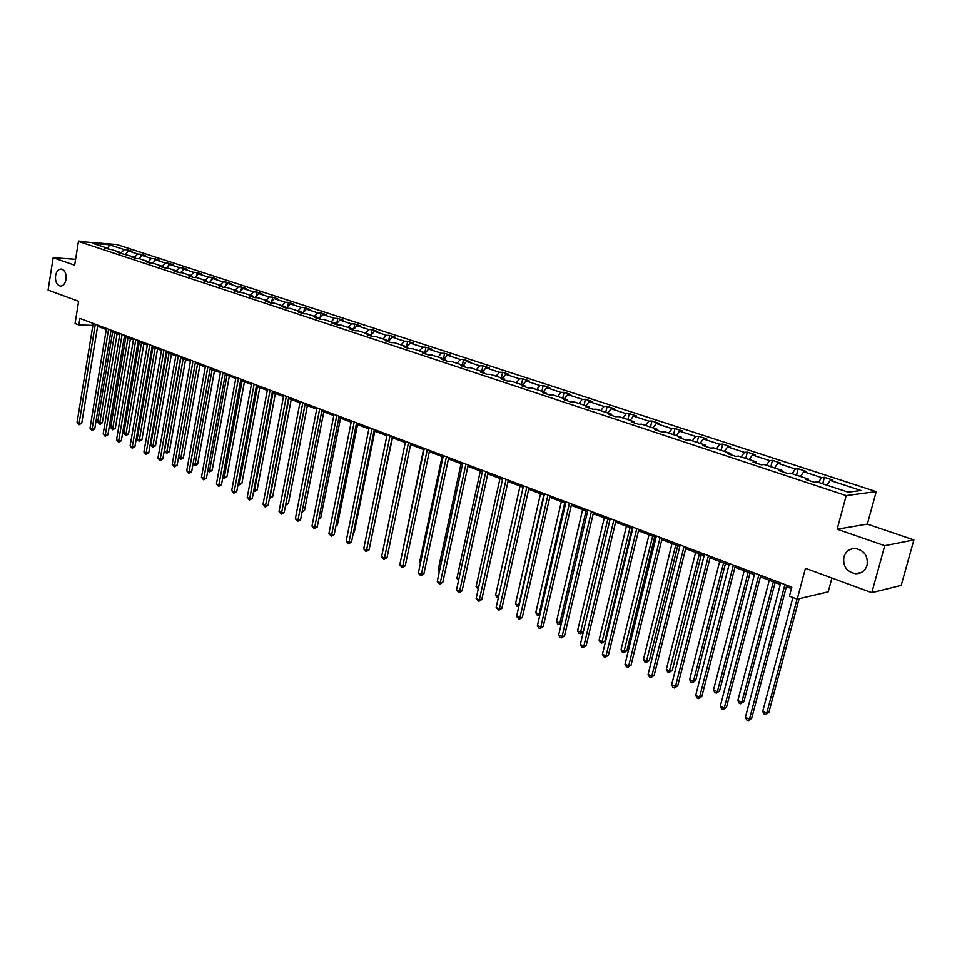 <?xml version="1.0" encoding="UTF-8"?>
<svg xmlns="http://www.w3.org/2000/svg" width="962" height="962" viewBox="0 0 962 962"><rect width="100%" height="100%" fill="white"/><g stroke="black" fill="none" stroke-linecap="round" stroke-linejoin="round"><path stroke-width="1.44" d="M66.053 279.413C65.115 283.838 63.191 286.051 60.269 286.051C56.686 284.896 55.123 281.433 55.568 275.673C56.505 271.236 58.441 269.023 61.376 269.023C64.947 270.19 66.498 273.653 66.053 279.413M867.063 565.259C865.163 570.839 861.351 573.653 855.615 573.713C846.68 571.837 842.772 566.269 843.878 556.986C845.766 551.358 849.626 548.532 855.446 548.496C864.309 550.408 868.181 556 867.063 565.259M913.9 539.935L867.351 524.11L837.168 529.208L884.751 545.694L913.9 539.935L901.202 585.365L871.8 592.676L805.434 568.289L797.233 599.134L828.186 591.846L831.914 578.018M884.751 545.694L871.8 592.676M75.601 259.259L53.163 257.696L48.1 290.055L78.631 301.274L75.072 323.497L78.86 324.94L92.893 325.372M876.214 491.606L116.835 244.492L78.451 241.39L846.199 495.598L876.214 491.606L867.351 524.11M121.152 252.681L124.266 249.579L127.705 249.843L127.309 252.236M108.165 248.773L109.247 244.673L124.266 249.579M125.373 254.148L128.559 250.986L131.998 251.25L127.705 249.843M128.559 250.986L137.734 253.98L141.161 254.245L140.741 256.758M138.841 258.658L142.087 255.411L145.515 255.664L141.161 254.245M142.087 255.411L151.407 258.453L154.834 258.706L154.389 261.363M152.513 263.251L155.832 259.908L159.259 260.149L154.834 258.706M155.832 259.908L165.308 262.999L168.723 263.239L168.242 266.053M166.414 267.905L169.805 264.466L173.232 264.718L168.723 263.239M169.805 264.466L179.425 267.616L182.852 267.857L182.335 270.815M180.543 272.655L183.995 269.12L187.422 269.348L182.852 267.857M183.995 269.12L193.783 272.306L197.198 272.535L196.645 275.661M194.889 277.477L198.425 273.833L201.852 274.062L197.198 272.535M198.425 273.833L208.369 277.08L211.784 277.296L211.195 280.603M209.488 282.383L213.095 278.631L216.51 278.848L211.784 277.296M213.095 278.631L223.208 281.938L226.611 282.143L225.986 285.618M224.314 287.361L228.018 283.501L231.421 283.718L226.611 282.143M228.018 283.501L238.287 286.868L241.69 287.073L241.029 290.728M239.406 292.448L243.182 288.468L246.585 288.66L241.69 287.073M243.182 288.468L253.631 291.883L257.034 292.075L256.325 295.935M254.738 297.607L258.598 293.506L262.001 293.699L257.034 292.075M258.598 293.506L269.228 296.981L272.631 297.162L271.873 301.226M270.394 302.814L274.29 298.641L277.681 298.821L272.631 297.162M274.29 298.641L285.101 302.176L288.492 302.345L287.686 306.625M286.339 308.08L290.247 303.86L293.626 304.028L288.492 302.345M290.247 303.86L301.25 307.455L304.629 307.612L303.764 312.121M302.573 313.432L306.493 309.163L309.86 309.319L304.629 307.612M306.493 309.163L317.688 312.83L321.055 312.975L320.13 317.725M319.083 318.879L323.016 314.574L326.371 314.718L321.055 312.975M323.016 314.574L334.403 318.302L337.758 318.434L336.784 323.436M335.954 324.362L339.827 320.069L343.181 320.202L337.758 318.434M339.827 320.069L351.431 323.857L354.774 323.99L353.727 329.257M353.21 329.846L356.95 325.673L360.293 325.793L354.774 323.99M356.95 325.673L368.759 329.533L372.09 329.641L370.983 335.197M370.791 335.413L374.374 331.373L377.705 331.469L372.09 329.641M374.374 331.373L386.399 335.293L389.718 335.401L388.612 340.897M388.684 341.077L392.123 337.169L395.442 337.265L389.718 335.401M392.123 337.169L404.365 341.173L407.672 341.257L406.553 346.693M406.926 346.837L410.197 343.085L413.504 343.157L407.672 341.257M410.197 343.085L422.667 347.162L425.962 347.234L424.819 352.717M425.336 352.886L428.607 349.098L431.89 349.17L425.962 347.234M428.607 349.098L441.305 353.258L444.588 353.307L443.422 358.838M444.095 359.067L447.354 355.231L450.625 355.279L444.588 353.307M447.354 355.231L460.305 359.463L463.564 359.511L462.373 365.091M463.191 365.356L466.474 361.484L469.721 361.52L463.564 359.511M466.474 361.484L479.665 365.8L482.9 365.825L481.685 371.452M482.671 371.765L485.942 367.845L489.177 367.869L482.9 365.825M485.942 367.845L499.386 372.246L502.609 372.258L501.37 377.934M502.513 378.306L505.796 374.338L509.006 374.35L502.609 372.258M505.796 374.338L519.504 378.824L522.703 378.812L521.428 384.535M522.751 384.968L526.034 380.964L529.22 380.94L522.703 378.812M526.034 380.964L540.007 385.534L543.181 385.509L541.895 391.281M543.386 391.774L546.669 387.71L549.831 387.674L543.181 385.509M546.669 387.71L560.918 392.364L564.069 392.328L562.746 398.148M564.429 398.701L567.712 394.588L570.863 394.54L564.069 392.328M567.712 394.588L582.25 399.338L585.377 399.278L584.03 405.158M585.894 405.772L589.177 401.611L592.303 401.539L585.377 399.278M589.177 401.611L604.016 406.457L607.118 406.373L605.735 412.313M607.792 412.987L611.086 408.766L614.177 408.682L607.118 406.373M611.086 408.766L626.226 413.72L629.292 413.624L627.873 419.612M630.146 420.358L633.441 416.077L636.495 415.969L629.292 413.624M633.441 416.077L648.893 421.14L651.923 421.007L650.48 427.056M652.97 427.874L656.252 423.545L659.283 423.412L651.923 421.007M656.252 423.545L672.029 428.703L675.035 428.547L673.544 434.656M676.262 435.545L679.545 431.156L682.539 431L675.035 428.547M679.545 431.156L695.658 436.423L698.628 436.255L697.101 442.412M700.047 443.386L703.33 438.937L706.288 438.756L698.628 436.255M703.33 438.937L719.78 444.312L722.715 444.119L721.163 450.336M724.35 451.382L727.633 446.885L730.543 446.681L722.715 444.119M727.633 446.885L744.432 452.38L747.33 452.152L745.73 458.429M749.17 459.559L752.44 455.002L755.326 454.761L747.33 452.152M752.44 455.002L769.612 460.606L772.462 460.365L770.839 466.702M774.53 467.917L777.801 463.287L780.639 463.035L772.462 460.365M777.801 463.287L795.358 469.023L798.159 468.759L796.488 475.156M800.456 476.455L803.727 471.765L806.517 471.476L798.159 468.759M803.727 471.765L821.668 477.633L824.422 477.332L822.714 483.79M826.959 485.197L830.218 480.435L832.96 480.122L824.422 477.332M830.218 480.435L861.014 490.5L848.135 492.171L817.075 481.938L814.237 482.263L805.579 479.401L808.441 479.088L790.343 473.124L787.457 473.424L779.004 470.634L781.902 470.346L764.201 464.514L761.279 464.778L753.005 462.061L755.952 461.796L738.648 456.096L735.665 456.337L727.573 453.667L730.567 453.439L713.636 447.859L710.617 448.064L702.705 445.454L705.735 445.25L689.153 439.79L686.098 439.983L678.354 437.421L681.421 437.253L665.199 431.902L662.109 432.058L654.533 429.557L657.635 429.413L641.75 424.182L638.624 424.314L631.204 421.861L634.331 421.741L618.782 416.606L615.632 416.726L608.357 414.321L611.519 414.225L596.284 409.199L593.097 409.295L585.978 406.938L589.177 406.854L574.254 401.936L571.043 402.008L564.057 399.711L567.279 399.651L552.657 394.829L549.422 394.877L542.58 392.628L545.827 392.58L531.493 387.854L528.234 387.89L521.524 385.678L524.807 385.654L510.75 381.024L507.467 381.036L500.889 378.872L504.184 378.86L490.416 374.326L487.097 374.314L480.663 372.198L483.982 372.198L470.466 367.749L467.135 367.724L460.822 365.644L464.153 365.668L450.901 361.303L447.558 361.267L441.354 359.223L444.709 359.271L431.71 354.978L428.343 354.93L422.27 352.922L425.637 352.982L412.878 348.785L409.499 348.713L403.535 346.741L406.914 346.813L394.396 342.688L391.005 342.604L385.149 340.68L388.552 340.764L376.262 336.712L372.847 336.616L367.099 334.728L370.514 334.824L358.453 330.844L355.026 330.736L349.386 328.872L352.813 328.992L340.969 325.084L337.53 324.964L331.986 323.136L335.425 323.268L323.797 319.432L320.346 319.3L314.911 317.496L318.362 317.64L306.938 313.877L303.475 313.732L298.136 311.965L301.587 312.121L290.368 308.417L286.904 308.261L281.65 306.529L285.113 306.686L274.086 303.054L270.611 302.886L265.452 301.178L268.927 301.359L258.093 297.787L254.617 297.607L249.543 295.935L253.03 296.116L242.376 292.604L238.889 292.412L233.898 290.777L237.386 290.969L226.924 287.518L223.424 287.313L218.53 285.702L222.018 285.906L211.724 282.515L208.237 282.299L203.415 280.712L206.914 280.928L196.789 277.597L193.29 277.369L188.552 275.805L192.063 276.034L182.107 272.751L178.595 272.523L173.942 270.983L177.453 271.224L167.653 268.001L164.153 267.761L159.572 266.246L163.083 266.486L153.451 263.311L149.94 263.071L145.43 261.58L148.942 261.832L139.466 258.706L135.955 258.453L131.517 256.986L135.041 257.251L117.833 252.477L121.356 252.741L112.181 249.723L104.365 248.028L107.888 248.304L92.869 243.362L109.247 244.673M797.233 599.134L789.417 596.151L791.81 587.133L79.918 318.41L78.86 324.94M121.994 253.848L121.356 252.741M134.608 257.107L137.734 253.98M135.678 258.357L135.041 257.251M148.268 261.604L151.407 258.453M149.579 262.951L148.942 261.832M162.157 266.185L165.308 262.999M163.708 267.616L163.083 266.486M176.274 270.839L179.425 267.616M178.078 272.354L177.453 271.224M190.62 275.565L193.783 272.306M192.677 277.176L192.063 276.034M205.207 280.363L208.369 277.08M207.539 282.07L206.914 280.928M220.021 285.245L223.208 281.938M222.643 287.049L222.018 285.906M235.101 290.211L238.287 286.868M237.999 292.123L237.386 290.969M250.433 295.262L253.631 291.883M253.631 297.282L253.03 296.116M266.029 300.409L269.228 296.981M269.528 302.525L268.927 301.359M281.89 305.627L285.101 302.176M285.714 307.864L285.113 306.686M298.04 310.942L301.25 307.455M302.176 313.299L301.587 312.121M314.466 316.354L317.688 312.83M318.939 318.831L318.362 317.64M331.181 321.861L334.403 318.302M336.003 324.459L335.425 323.268M348.196 327.465L351.431 323.857M353.379 330.194L352.813 328.992M365.512 333.177L368.759 329.533M371.067 336.039L370.514 334.824M383.153 338.985L386.399 335.293M389.093 341.979L388.552 340.764M401.106 344.901L404.365 341.173M407.455 348.04L406.914 346.813M419.408 350.926L422.667 347.162M426.166 354.208L425.637 352.982M438.047 357.07L441.305 353.258M445.238 360.497L444.709 359.271M457.034 363.323L460.305 359.463M464.67 366.919L464.153 365.668M476.382 369.697L479.665 365.8M484.475 373.448L483.982 372.198M496.115 376.202L499.386 372.246M504.677 380.122L504.184 378.86M516.221 382.828L519.504 378.824M525.276 386.916L524.807 385.654M536.724 389.574L540.007 385.534M546.296 393.855L545.827 392.58M557.635 396.464L560.918 392.364M567.736 400.926L567.279 399.651M578.968 403.499L582.25 399.338M589.622 408.141L589.177 406.854M600.733 410.666L604.016 406.457M611.952 415.512L611.519 414.225M622.931 417.977L626.226 413.72M634.752 423.039L634.331 421.741M645.598 425.445L648.893 421.14M658.032 430.711L657.635 429.413M668.746 433.068L672.029 428.703M681.805 438.564L681.421 437.253M692.375 440.849L695.658 436.423M706.096 446.572L705.735 445.25M716.498 448.797L719.78 444.312M730.916 454.761L730.567 453.439M741.149 456.926L744.432 452.38M756.276 463.131L755.952 461.796M766.341 465.223L769.612 460.606M782.214 471.693L781.902 470.346M792.087 473.701L795.358 469.023M808.729 480.435L808.441 479.088M818.397 482.371L821.668 477.633M837.168 529.208L846.199 495.598M53.163 257.696L74.663 265.139L78.451 241.39M97.619 326.262L106.277 329.533M110.895 331.277L119.733 334.632M124.387 336.387L133.417 339.802M138.095 341.57L147.318 345.057M152.032 346.837L161.46 350.408M166.198 352.2L175.818 355.832M180.603 357.648L190.428 361.363M195.238 363.179L205.279 366.979M210.125 368.807L220.394 372.691M225.264 374.543L235.762 378.499M240.668 380.363L251.383 384.415M256.337 386.291L267.292 390.428M272.282 392.316L283.477 396.548M288.492 398.448L299.952 402.777M305.002 404.689L316.714 409.115M321.813 411.051L333.79 415.572M338.925 417.52L351.166 422.15M356.337 424.11L368.867 428.848M374.086 430.82L386.904 435.666M392.147 437.65L405.279 442.616M410.558 444.612L423.989 449.687M429.317 451.707L443.061 456.902M448.436 458.934L462.506 464.261M467.917 466.305L482.335 471.753M487.782 473.821L502.549 479.401M508.044 481.481L523.16 487.193M528.703 489.285L544.191 495.153M549.771 497.258L565.656 503.258M571.272 505.387L587.541 511.543M593.217 513.684L609.896 519.997M615.62 522.162L632.719 528.631M638.479 530.808L656.012 537.433M661.832 539.634L679.809 546.44M685.678 548.653L704.124 555.627M710.028 557.864L728.968 565.031M734.932 567.279L754.364 574.627M760.365 576.899L780.314 584.451M786.375 586.736L791.413 588.636M108.538 249.411L107.888 248.304M784.932 584.535L749.47 719.143L745.394 717.351L780.711 582.948M786.772 585.233L751.659 718.386L748.316 720.61L746.68 719.889L745.394 717.351M751.659 718.386L748.316 720.61M792.904 597.486L762.698 711.435L766.738 713.191L768.854 712.457L799.109 598.701M768.854 712.457L765.584 714.634L766.738 713.191L797.053 599.061M765.584 714.634L763.96 713.936L762.698 711.435M758.874 574.699L724.266 708.02L720.273 706.264L754.749 573.148M760.762 575.408L726.49 707.298L724.266 708.02L723.159 709.487L721.572 708.79L720.273 706.264M726.49 707.298L723.159 709.487M733.381 565.079L699.602 697.137L695.706 695.418L729.34 563.552M735.305 565.8L701.851 696.452L699.602 697.137L698.544 698.604L696.993 697.919L695.706 695.418M701.851 696.452L698.544 698.604M769.263 580.266L737.83 700.601L741.786 702.32L743.927 701.623L775.156 582.491M743.927 701.623L740.668 703.775L741.786 702.32L773.328 581.806M740.668 703.775L739.093 703.078L737.83 700.601M744.179 570.779L713.491 690.007L717.363 691.69L719.54 691.017L750.023 572.991M719.54 691.017L716.293 693.133L717.363 691.69L748.159 572.282M716.293 693.133L714.754 692.46L713.491 690.007M708.441 555.663L675.468 686.495L671.644 684.812L704.497 554.172M710.401 556.409L677.753 685.834L675.468 686.495L674.458 687.962L672.931 687.289L671.644 684.812M677.753 685.834L674.458 687.962M719.624 561.495L689.658 679.617L693.446 681.276L695.646 680.627L725.42 563.684M695.646 680.627L692.424 682.719L693.446 681.276L723.532 562.974M692.424 682.719L690.908 682.058L689.658 679.617M684.03 546.452L651.839 676.07L648.099 674.41L680.17 544.997M686.038 547.21L654.148 675.432L651.839 676.07L650.877 677.537L649.386 676.875L648.099 674.41M654.148 675.432L650.877 677.537M695.598 552.404L666.317 669.456L670.021 671.067L672.258 670.466L701.334 554.581M672.258 670.466L669.047 672.522L699.41 553.847M669.047 672.522L667.568 671.873L666.317 669.456M660.148 537.433L628.703 665.86L625.035 664.237L656.361 536.002M662.181 538.203L631.036 665.247L628.703 665.86L627.777 667.327L626.322 666.678L625.035 664.237M631.036 665.247L627.777 667.327M672.053 543.506L643.446 659.499L647.077 661.086L649.338 660.497L677.753 545.658M649.338 660.497L646.151 662.529L675.793 544.913M646.151 662.529L644.696 661.892L643.446 659.499M636.76 528.607L606.048 655.856L602.452 654.28L633.056 527.212M638.828 529.389L608.393 655.278L606.048 655.856L605.17 657.323L603.727 656.685L602.452 654.28M608.393 655.278L605.17 657.323M649.001 534.788L621.043 649.747L624.603 651.298L626.887 650.733L654.653 536.928M626.887 650.733L623.713 652.741L652.669 536.171M623.713 652.741L622.294 652.116L621.043 649.747M613.852 519.961L583.85 646.067L580.339 644.516L610.233 518.59M615.945 520.755L586.219 645.514L583.85 646.067L583.008 647.522L581.601 646.909L580.339 644.516M586.219 645.514L583.008 647.522M626.418 526.25L599.085 640.187L602.585 641.702L604.882 641.173L632.034 528.366M604.882 641.173L601.731 643.145L630.014 527.609M601.731 643.145L600.336 642.544L599.085 640.187M591.426 511.495L562.097 636.471L558.657 634.944L587.878 510.149M593.542 512.289L564.49 635.942L562.097 636.471L561.291 637.926L559.92 637.325L558.657 634.944M564.49 635.942L561.291 637.926M604.292 517.881L577.573 630.819L580.988 632.299L583.309 631.793L609.86 519.985M583.309 631.793L580.182 633.754L607.804 519.203M580.182 633.754L578.811 633.152L577.573 630.819M569.444 503.198L540.788 627.056L537.409 625.577L565.969 501.887M571.596 504.004L543.193 626.563L540.788 627.056L540.019 628.523L538.672 627.921L537.409 625.577M543.193 626.563L540.019 628.523M582.611 509.68L556.481 621.632L559.824 623.087L586.05 510.978M561.399 623.208L559.054 624.53L557.707 623.941L556.481 621.632M559.054 624.53L559.824 623.087L561.507 622.739M547.919 495.069L519.889 617.844L516.582 616.377L544.504 493.783M550.084 495.887L522.318 617.363L519.889 617.844L519.167 619.3L516.582 616.377M522.318 617.363L519.167 619.3M561.351 501.635L535.786 612.626L539.081 614.057L564.73 502.91M539.886 614.814L538.335 615.488L537.024 614.922L535.786 612.626M538.335 615.488L540.115 613.852M526.815 487.109L499.41 608.802L496.164 607.371L523.472 485.846M529.004 487.926L501.851 608.345L499.41 608.802L498.713 610.257L496.164 607.371M501.851 608.345L498.713 610.257M540.5 493.759L515.5 603.787L518.722 605.194L543.819 495.009M518.843 606.469L516.726 606.06L515.5 603.787M518.013 606.625L519.143 605.11M506.12 479.292L479.329 599.939L476.142 598.532L502.849 478.054M508.345 480.134L481.782 599.506L479.329 599.939L478.667 601.394L476.142 598.532M481.782 599.506L478.667 601.394M520.069 486.026L495.598 595.117L498.617 596.44M498.292 597.895L496.825 597.378L495.598 595.117M498.46 597.137L498.088 597.931M485.834 471.633L459.62 591.245L456.505 589.874L482.623 470.418M488.083 472.486L462.097 590.836L459.62 591.245L458.994 592.7L456.505 589.874M462.097 590.836L458.994 592.7M500.012 478.439L476.082 586.616L478.547 587.698M478.198 589.249L476.082 586.616M465.945 464.129L440.295 582.719L437.241 581.373L462.794 462.938M468.205 464.983L442.785 582.323L440.295 582.719L439.706 584.174L437.241 581.373M442.785 582.323L439.706 584.174M480.351 471.007L456.914 578.27L458.85 579.112M458.513 580.663L456.914 578.27M446.44 456.758L421.344 574.35L418.338 573.027L443.35 455.591M448.713 457.623L423.845 573.977L421.344 574.35L420.767 575.805L418.338 573.027M423.845 573.977L420.767 575.805M461.051 463.708L438.119 570.093L439.538 570.707M439.237 572.125L438.119 570.093M427.296 449.543L402.729 566.149L399.783 564.838L424.266 448.388M429.593 450.408L405.242 565.788L402.729 566.149L402.188 567.58L399.783 564.838M405.242 565.788L402.188 567.58M442.111 456.541L419.66 562.048L420.586 562.457M420.394 563.383L419.66 562.048M408.513 442.448L384.475 558.08L381.577 556.806L405.543 441.33M410.834 443.326L387.001 557.744L384.475 558.08L383.958 559.523L381.577 556.806M387.001 557.744L383.958 559.523M423.533 449.519L401.984 554.352M401.888 554.809L401.539 554.16M390.091 435.485L366.546 550.18L363.696 548.917L387.169 434.391M392.412 436.375L369.083 549.855L366.546 550.18L366.065 551.611L363.696 548.917M369.083 549.855L366.065 551.611M371.993 428.667L348.941 542.412L346.152 541.173L369.131 427.585M374.338 429.545L351.491 542.099L348.941 542.412L348.484 543.843L346.152 541.173M351.491 542.099L348.484 543.843M371.152 539.754L392.484 437.77M354.232 421.957L331.662 534.776L328.92 533.573L351.419 420.899M356.589 422.847L334.211 534.499L331.662 534.776L331.229 536.207L328.92 533.573M334.211 534.499L331.229 536.207M353.475 532.323L354.305 532.239L374.855 431.108M354.305 532.239L353.331 533.032M336.796 415.38L314.682 527.284L311.989 526.106L334.03 414.333M339.165 416.269L317.244 527.02L314.682 527.284L314.273 528.715L311.989 526.106M317.244 527.02L314.273 528.715M336.111 525.024L337.409 524.879L357.527 424.555M337.409 524.879L335.894 526.118M319.673 408.91L298.004 519.937L295.358 518.771L316.955 407.888M322.054 409.812L300.577 519.672L298.004 519.937L297.619 521.356L295.358 518.771M300.577 519.672L297.619 521.356M319.059 517.833L320.791 517.664L340.524 418.121M320.791 517.664L318.783 519.227M302.85 402.561L281.625 512.698L279.028 511.556L300.18 401.551M305.243 403.463L284.199 512.457L281.625 512.698L281.265 514.117L279.028 511.556M284.199 512.457L281.265 514.117M302.321 510.762L304.473 510.569L323.809 411.796M304.473 510.569L302.044 512.157M286.327 396.32L265.524 505.603L262.975 504.473L283.706 395.334M288.732 397.234L268.109 505.375L265.524 505.603L265.187 507.01L262.975 504.473M268.109 505.375L265.187 507.01M305.05 404.713L285.918 503.811L288.42 503.595L307.383 405.591M288.42 503.595L285.594 505.206M285.918 503.811L285.726 504.557M270.094 390.199L249.699 498.617L247.198 497.51L267.52 389.225M272.511 391.101L252.284 498.4L249.699 498.617L249.386 500.024L247.198 497.51M252.284 498.4L249.386 500.024M269.745 496.765L272.655 496.729L291.233 399.483M272.655 496.729L269.805 498.328L288.901 398.605M254.136 384.175L234.151 491.75L231.686 490.668L251.611 383.225M256.565 385.089L236.748 491.558L234.151 491.75L233.862 493.157L231.686 490.668M236.748 491.558L233.862 493.157M253.896 489.874L257.143 489.995L275.373 393.482M257.143 489.995L254.305 491.57L273.016 392.592M254.305 491.57L253.631 491.281M238.456 378.258L218.867 485.004L216.438 483.934L235.979 377.32M240.885 379.172L221.464 484.824L218.867 485.004L218.59 486.411L216.438 483.934M221.464 484.824L218.59 486.411M238.323 483.08L241.895 483.357L259.776 387.59M241.895 483.357L239.081 484.932L257.419 386.688M239.081 484.932L238.071 484.439M223.052 372.438L203.836 478.379L201.455 477.32L220.599 371.512M225.481 373.352L206.433 478.21L203.836 478.379L203.583 479.773L201.455 477.32M206.433 478.21L203.583 479.773M223.004 476.418L226.9 476.839L244.432 381.782M226.9 476.839L224.098 478.391L242.063 380.892M224.098 478.391L222.823 477.417M207.9 366.714L189.057 471.861L186.712 470.815L205.495 365.813M210.341 367.64L191.654 471.693L189.057 471.861L188.817 473.244L186.712 470.815M191.654 471.693L188.817 473.244M207.948 469.865L212.145 470.43L229.353 376.082M212.145 470.43L209.355 471.969L226.972 375.18M209.355 471.969L207.828 470.526M193.001 361.099L174.519 465.44L172.21 464.418L190.632 360.197M195.454 362.025L177.128 465.295L174.519 465.44L174.302 466.835L172.21 464.418M177.128 465.295L174.302 466.835M193.146 463.407L197.643 464.117L214.514 370.466M197.643 464.117L194.865 465.644L212.133 369.564M194.865 465.644L193.085 463.744M178.355 355.567L160.221 459.127L157.948 458.128L176.022 354.689M180.808 356.493L162.831 458.994L160.221 459.127L160.017 460.521L157.948 458.128M162.831 458.994L160.017 460.521M183.369 457.912L180.603 459.415L178.583 457.094L183.369 457.912L199.928 364.947M180.603 459.415L197.535 364.045M163.937 350.12L146.152 452.922L143.927 451.936L161.652 349.266M166.402 351.058L148.761 452.801L146.152 452.922L145.971 454.304L143.927 451.936M148.761 452.801L145.971 454.304M180.892 357.756L164.55 450.962L166.775 451.936L169.312 451.803L185.57 359.523M169.312 451.803L166.57 453.294L183.177 358.622M166.57 453.294L164.55 450.962M149.771 344.769L132.323 446.813L130.123 445.851L147.511 343.927M152.236 345.707L134.921 446.705L132.323 446.813L132.155 448.196L130.123 445.851M134.921 446.705L132.155 448.196M166.799 352.429L150.757 444.949L152.946 445.911L155.495 445.803L171.44 354.184M155.495 445.803L152.766 447.27L152.946 445.911L169.047 353.27M152.766 447.27L150.757 444.949M135.822 339.514L118.699 440.812L116.534 439.85L133.61 338.672M138.287 340.44L121.308 440.704L118.699 440.812L118.554 442.183L116.534 439.85M121.308 440.704L118.554 442.183M152.934 347.186L137.181 439.045L139.346 439.983L141.883 439.887L157.54 348.929M141.883 439.887L139.177 441.342L139.346 439.983L155.147 348.016M139.177 441.342L137.181 439.045M122.102 334.331L105.303 434.896L103.174 433.958L119.925 333.513M124.579 335.269L107.912 434.8L105.303 434.896L105.159 436.267L103.174 433.958M107.912 434.8L105.159 436.267M139.286 342.015L123.821 433.225L125.95 434.151L128.499 434.066L143.867 343.747M128.499 434.066L125.794 435.509L125.95 434.151L141.462 342.845M125.794 435.509L123.821 433.225M108.598 329.232L92.111 429.076L90.019 428.15L106.457 328.427M111.075 330.17L94.721 428.992L92.111 429.076L91.991 430.435L90.019 428.15M94.721 428.992L91.991 430.435M125.854 336.94L110.666 427.501L112.758 428.415L115.308 428.33L130.399 338.66M115.308 428.33L112.626 429.761L112.758 428.415L127.994 337.746M112.626 429.761L110.666 427.501M95.31 324.218L79.124 423.352L77.056 422.438L93.206 323.424M97.799 325.156L81.734 423.268L79.124 423.352L79.016 424.699L77.056 422.438M81.734 423.268L79.016 424.699M112.626 331.938L97.715 421.861L99.783 422.763L102.333 422.691L117.148 333.646M102.333 422.691L100.673 424.074L99.651 424.098L99.783 422.763L114.731 332.732M99.651 424.098L97.715 421.861M855.615 573.713L861.471 572.414"/></g></svg>
